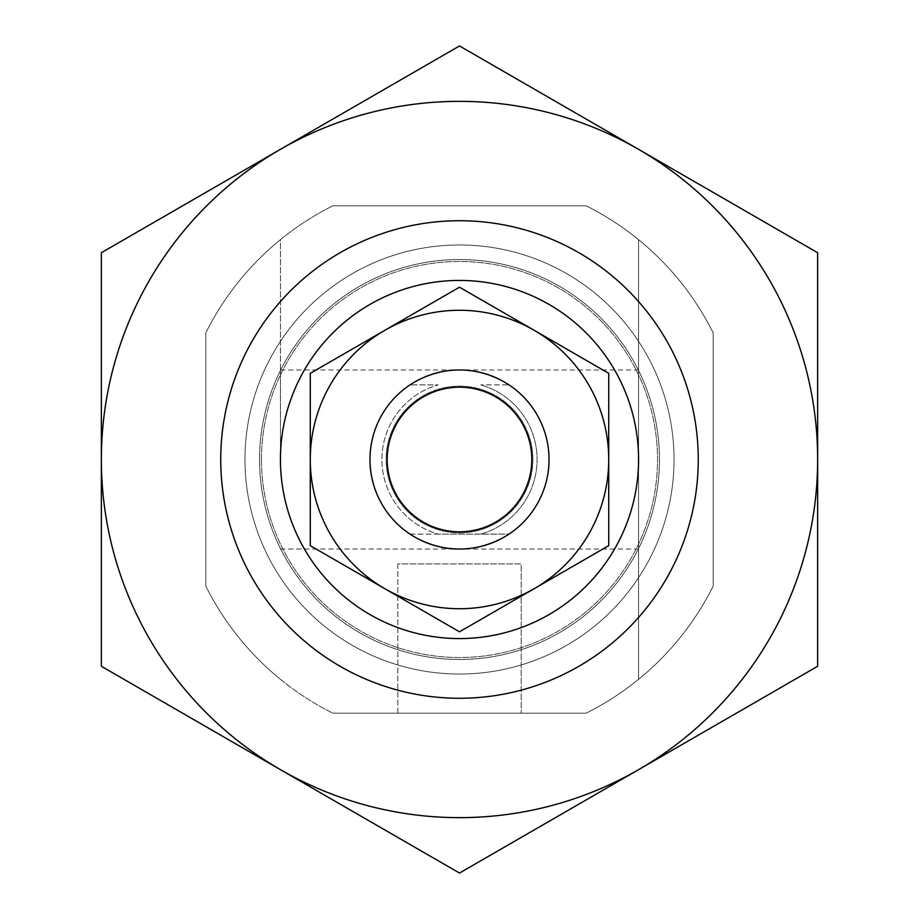 <?xml version="1.0" encoding="UTF-8"?>
<svg xmlns="http://www.w3.org/2000/svg" width="919" height="919" viewBox="0 0 919 919"><rect width="100%" height="100%" fill="white"/><g stroke="black" fill="none" stroke-linecap="round" stroke-linejoin="round"><path stroke-width="0.69" stroke-dasharray="4.59 3.45" d="M549.034 459.5A89.534 89.534 0 0 1 459.5 549.034A89.534 89.534 0 0 1 369.966 459.5A89.534 89.534 0 0 1 459.5 369.966A89.534 89.534 0 0 1 549.034 459.5A89.534 89.534 0 0 1 459.5 549.034A89.534 89.534 0 0 1 369.966 459.5A89.534 89.534 0 0 1 459.5 369.966A89.534 89.534 0 0 1 549.034 459.5A89.534 89.534 0 0 1 459.5 549.034A89.534 89.534 0 0 1 369.966 459.5A89.534 89.534 0 0 0 410.012 534.111C443.004 553.755 475.996 553.755 508.988 534.111A89.534 89.534 0 0 0 508.988 384.889L480.809 384.889L508.988 384.889C475.996 365.245 443.004 365.245 410.012 384.889L438.191 384.889A77.598 77.598 0 0 0 438.191 534.111L508.988 534.111A89.534 89.534 0 0 0 508.988 384.889C475.996 365.245 443.004 365.245 410.012 384.889A89.534 89.534 0 0 0 410.012 534.111L438.191 534.111A77.598 77.598 0 0 1 438.191 384.889L410.012 384.889A89.534 89.534 0 0 0 369.966 459.5A89.534 89.534 0 0 1 459.5 369.966A89.534 89.534 0 0 1 549.034 459.5A89.534 89.534 0 0 0 459.5 369.966A89.534 89.534 0 0 0 369.966 459.5A89.534 89.534 0 0 0 459.5 549.034A89.534 89.534 0 0 0 549.034 459.5A89.534 89.534 0 0 0 459.5 369.966A89.534 89.534 0 0 0 369.966 459.5A89.534 89.534 0 0 0 459.5 549.034A89.534 89.534 0 0 0 549.034 459.5M532.871 459.5A73.371 73.371 0 0 1 459.5 532.871A73.371 73.371 0 0 1 386.129 459.5A73.371 73.371 0 0 1 459.5 386.129A73.371 73.371 0 0 1 532.871 459.5A73.371 73.371 0 0 1 459.5 532.871A73.371 73.371 0 0 1 386.129 459.5A73.371 73.371 0 0 1 459.5 386.129A73.371 73.371 0 0 1 532.871 459.5M384.889 330.266L459.5 287.188L608.723 373.344L608.723 545.656L459.5 631.812L310.277 545.656L310.277 373.344L384.889 330.266A149.223 149.223 0 0 1 608.723 459.5A149.223 149.223 0 0 1 384.889 588.734A149.223 149.223 0 0 1 384.889 330.266M280.433 459.5A179.067 179.067 0 0 0 459.5 638.567A179.067 179.067 0 0 0 638.567 459.5A179.067 179.067 0 0 0 459.5 280.433A179.067 179.067 0 0 0 280.433 459.5A179.067 179.067 0 0 0 459.5 638.567A179.067 179.067 0 0 0 638.567 459.5A179.067 179.067 0 0 0 459.5 280.433A179.067 179.067 0 0 0 280.433 459.5A179.067 179.067 0 0 0 459.5 638.567A179.067 179.067 0 0 0 638.567 459.5A179.067 179.067 0 0 0 459.5 280.433A179.067 179.067 0 0 0 280.433 459.5A179.067 179.067 0 0 0 459.5 638.567A179.067 179.067 0 0 0 638.567 459.5A179.067 179.067 0 0 0 459.5 280.433A179.067 179.067 0 0 0 280.433 459.5A179.067 179.067 0 0 0 459.5 638.567A179.067 179.067 0 0 0 638.567 459.5A179.067 179.067 0 0 0 459.5 280.433A179.067 179.067 0 0 0 280.433 459.5A179.067 179.067 0 0 0 459.5 638.567A179.067 179.067 0 0 0 638.567 459.5A179.067 179.067 0 0 0 459.5 280.433A179.067 179.067 0 0 0 280.433 459.5L280.433 369.966L280.433 459.5A179.067 179.067 0 0 0 459.5 638.567A179.067 179.067 0 0 0 638.567 459.5L638.567 239.675A283.534 283.534 0 0 1 713.19 332.873L713.19 586.127L713.19 332.873A283.534 283.534 0 0 0 586.127 205.81L332.873 205.81L586.127 205.81A283.534 283.534 0 0 1 713.19 332.873L713.19 586.127A283.534 283.534 0 0 1 638.567 679.325L638.567 239.675A283.534 283.534 0 0 0 586.127 205.81L332.873 205.81A283.534 283.534 0 0 0 205.81 332.873L205.81 586.127L205.81 332.873A283.534 283.534 0 0 1 280.433 239.675L280.433 459.5A179.067 179.067 0 0 0 459.5 638.567A179.067 179.067 0 0 0 638.567 459.5A179.067 179.067 0 0 0 459.5 280.433A179.067 179.067 0 0 0 280.433 459.5L280.433 239.675A283.534 283.534 0 0 1 332.873 205.81A283.534 283.534 0 0 0 205.81 332.873L205.81 586.127A283.534 283.534 0 0 0 332.873 713.19L586.127 713.19L332.873 713.19A283.534 283.534 0 0 1 205.81 586.127L205.81 332.873A283.534 283.534 0 0 1 332.873 205.81L586.127 205.81A283.534 283.534 0 0 1 713.19 332.873L713.19 586.127A283.534 283.534 0 0 1 586.127 713.19A283.534 283.534 0 0 0 713.19 586.127A283.534 283.534 0 0 1 586.127 713.19L332.873 713.19L586.127 713.19A283.534 283.534 0 0 0 638.567 679.325L638.567 459.5A179.067 179.067 0 0 0 459.5 280.433A179.067 179.067 0 0 0 280.433 459.5A179.067 179.067 0 0 0 459.5 638.567A179.067 179.067 0 0 0 638.567 459.5A179.067 179.067 0 0 0 459.5 280.433A179.067 179.067 0 0 0 280.433 459.5M508.988 534.111C475.996 553.755 443.004 553.755 410.012 534.111L508.988 534.111M480.809 534.111A77.598 77.598 0 0 0 480.809 384.889A77.598 77.598 0 0 1 480.809 534.111M397.812 563.956L397.812 713.19L521.188 713.19L397.812 713.19L521.188 713.19L397.812 713.19L397.812 563.956L521.188 563.956L521.188 713.19L521.188 563.956L397.812 563.956M259.537 459.5A199.963 199.963 0 0 0 459.5 659.463A199.963 199.963 0 0 0 659.463 459.5A199.963 199.963 0 0 0 459.5 259.537A199.963 199.963 0 0 0 259.537 459.5A199.963 199.963 0 0 0 459.5 659.463A199.963 199.963 0 0 0 659.463 459.5A199.963 199.963 0 0 0 459.5 259.537A199.963 199.963 0 0 0 259.537 459.5A199.963 199.963 0 0 0 459.5 659.463A199.963 199.963 0 0 0 659.463 459.5A199.963 199.963 0 0 0 459.5 259.537A199.963 199.963 0 0 0 259.537 459.5A199.963 199.963 0 0 0 459.5 659.463A199.963 199.963 0 0 0 659.463 459.5A199.963 199.963 0 0 0 459.5 259.537A199.963 199.963 0 0 0 259.537 459.5M220.732 459.5A238.768 238.768 0 0 0 459.5 698.268A238.768 238.768 0 0 0 698.268 459.5A238.768 238.768 0 0 0 459.5 220.732A238.768 238.768 0 0 0 220.732 459.5A238.768 238.768 0 0 1 459.5 220.732A238.768 238.768 0 0 1 698.268 459.5A238.768 238.768 0 0 1 459.5 698.268A238.768 238.768 0 0 1 220.732 459.5A238.768 238.768 0 0 1 459.5 220.732A238.768 238.768 0 0 1 698.268 459.5A238.768 238.768 0 0 1 459.5 698.268A238.768 238.768 0 0 1 220.732 459.5M674.029 459.5A214.529 214.529 0 0 1 459.5 674.029A214.529 214.529 0 0 1 244.971 459.5A214.529 214.529 0 0 1 459.5 244.971A214.529 214.529 0 0 1 674.029 459.5A214.529 214.529 0 0 1 459.5 674.029A214.529 214.529 0 0 1 244.971 459.5A214.529 214.529 0 0 1 459.5 244.971A214.529 214.529 0 0 1 674.029 459.5M280.433 149.338L459.5 45.95L817.646 252.725L817.646 666.275L459.5 873.05L101.354 666.275L101.354 252.725L280.433 149.338A358.146 358.146 0 0 1 817.646 459.5A358.146 358.146 0 0 1 280.433 769.662A358.146 358.146 0 0 1 280.433 149.338M261.478 459.5A198.022 198.022 0 0 0 459.5 657.522A198.022 198.022 0 0 0 657.522 459.5A198.022 198.022 0 0 0 459.5 261.478A198.022 198.022 0 0 0 261.478 459.5A198.022 198.022 0 0 0 459.5 657.522A198.022 198.022 0 0 0 657.522 459.5A198.022 198.022 0 0 0 459.5 261.478A198.022 198.022 0 0 0 261.478 459.5M280.433 679.325A283.534 283.534 0 0 1 205.81 586.127A283.534 283.534 0 0 0 332.873 713.19A283.534 283.534 0 0 1 280.433 679.325M638.567 301.57A238.768 238.768 0 0 0 280.433 301.57A238.768 238.768 0 0 1 638.567 301.57M280.433 617.43A238.768 238.768 0 0 0 638.567 617.43A238.768 238.768 0 0 1 280.433 617.43M280.433 369.966L638.567 369.966M280.433 549.034L638.567 549.034"/><path stroke-width="1.38" d="M384.889 330.266L310.277 373.344L310.277 459.5A149.223 149.223 0 0 1 534.111 330.266A149.223 149.223 0 0 1 534.111 588.734A149.223 149.223 0 0 1 310.277 459.5L310.277 545.656L459.5 631.812L608.723 545.656L608.723 373.344L459.5 287.188L384.889 330.266M387.198 459.5A72.302 72.302 0 0 0 459.5 531.802A72.302 72.302 0 0 0 531.802 459.5A72.302 72.302 0 0 0 459.5 387.198A72.302 72.302 0 0 0 387.198 459.5M369.966 459.5A89.534 89.534 0 0 0 459.5 549.034A89.534 89.534 0 0 0 549.034 459.5A89.534 89.534 0 0 0 459.5 369.966A89.534 89.534 0 0 0 369.966 459.5M220.732 459.5A238.768 238.768 0 0 0 459.5 698.268A238.768 238.768 0 0 0 698.268 459.5A238.768 238.768 0 0 0 459.5 220.732A238.768 238.768 0 0 0 220.732 459.5M280.433 459.5A179.067 179.067 0 0 0 459.5 638.567A179.067 179.067 0 0 0 638.567 459.5A179.067 179.067 0 0 0 459.5 280.433A179.067 179.067 0 0 0 280.433 459.5M280.433 149.338L101.354 252.725L101.354 666.275L459.5 873.05L817.646 666.275L817.646 252.725L459.5 45.95L280.433 149.338A358.146 358.146 0 0 1 817.646 459.5A358.146 358.146 0 0 1 280.433 769.662A358.146 358.146 0 0 1 280.433 149.338"/></g></svg>
